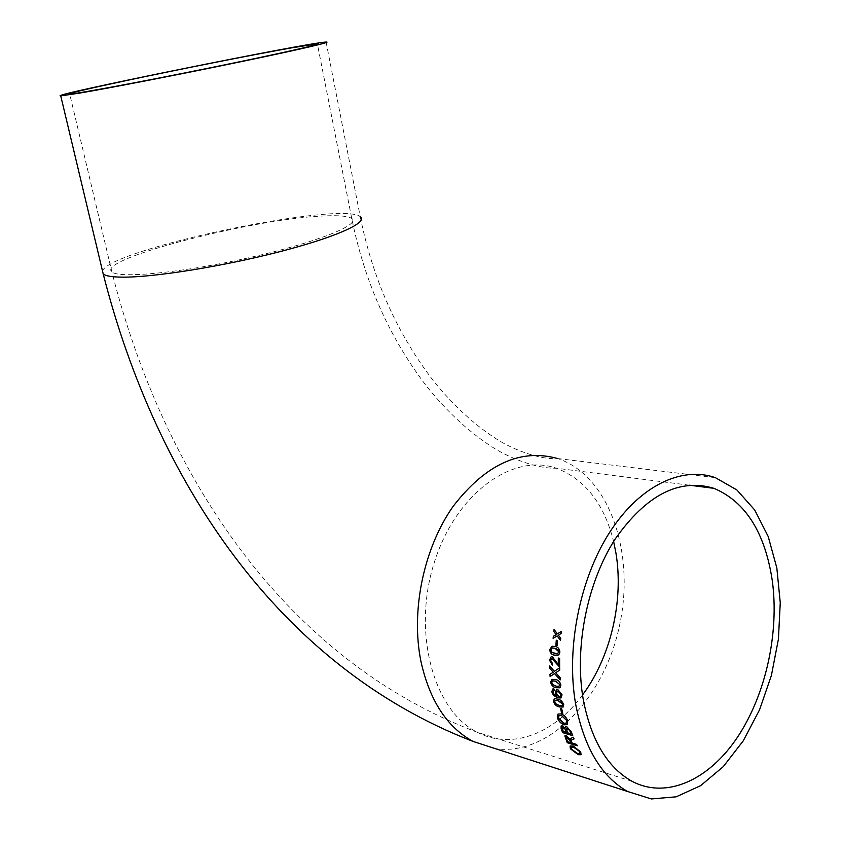 <?xml version="1.0" encoding="UTF-8"?>
<svg xmlns="http://www.w3.org/2000/svg" width="841" height="841" viewBox="0 0 841 841"><rect width="100%" height="100%" fill="white"/><g stroke="black" fill="none" stroke-linecap="round" stroke-linejoin="round"><path stroke-width="0.63" stroke-dasharray="4.21 3.15" d="M570.072 746.062L573.257 745.841L580.837 751.865L581.236 754.472M571.365 747.302L571.67 749.026L577.578 753.315L579.901 753.336M571.312 740.164L572.08 743.034M574.203 738.766L573.373 737.231M570.608 738.493L573.499 737.094M564.952 735.801L566.371 735.864M566.487 735.728L570.377 739.25M577.41 745.652L576.611 744.411M572.195 742.897L576.726 744.274M566.193 737.336L567.822 741.562L571.039 742.54M565.53 726.897L566.855 726.803M561.073 726.014L562.429 725.878M562.555 725.751L565.289 728.033M572.858 735.539L571.186 731.67M566.981 726.687L571.312 731.554M562.219 727.465L563.354 731.397L566.445 732.322M566.435 728.38L567.601 732.669L571.102 733.709M557.982 714.104L561.168 713.82C564.322 714.871 566.55 717.194 567.854 720.8L567.412 724.437M558.971 715.659L558.676 718.119L563.985 723.102L566.308 723.018M562.913 713.2L561.714 708.879M560.684 708.448L561.851 708.784M554.303 698.924L557.993 698.997C560.726 699.407 562.682 701.205 563.848 704.38L563.428 706.829M555.176 700.406L554.797 701.846L555.806 703.665L559.202 705.273L562.177 705.557M553.557 690.661L553.63 693.625L557.215 696.043M556.49 689.83L558.172 689.778L562.198 694.74L561.199 697.862M552.747 689.01L554.019 688.8L554.366 690.461M557.152 691.502L556.647 693.394L559.128 696.569L560.243 696.569M551.833 679.36L555.481 679.402C558.266 679.759 560.095 681.609 560.989 684.942L559.854 687.833M552.611 680.874L551.927 682.524L552.789 684.416L556.122 686.046L559.023 686.309M559.728 670.067L555.701 672.758M555.838 672.705L560.106 677.604M559.864 670.014L559.654 667.786M549.709 665.82L554.534 671.255M554.639 673.515L550.119 676.521M560.411 679.812L560.243 677.552M559.612 658.356L559.643 667.102M551.791 658.387L550.781 660.416L552.611 663.423L552.379 665.042M551.391 656.642L552.421 656.653L558.445 664.59M558.445 658.061L559.749 658.324M552.474 646.214L555.123 646.466C557.972 646.74 559.612 648.621 560.053 652.09L558.971 654.887L557.72 655.391M552.421 647.938L550.971 649.862L551.591 651.838L557.404 653.709M557.226 645.552L557.446 640.485M556.427 640.19L557.594 640.474M561.21 633.462L558.382 635.176M561.346 633.462L561.462 631.349M554.208 629.457L557.499 633.82M557.278 635.922L553.126 638.372M560.663 640.316L560.716 638.214M558.519 635.176L560.852 638.214M326.087 42.05L360.253 216.736C342.287 200.484 110.139 248.978 102.497 270.939M360.253 216.736C372.752 279.149 397.267 333.993 433.788 381.257C454.771 407.107 476.931 427.144 500.269 441.367C521.22 453.404 544.169 459.733 557.667 458.545C608.737 475.417 635.165 551.402 619.849 623.99C605.194 696.684 549.888 756.29 495.58 748.721M325.225 215.906C257.546 217.798 95.8 258.986 111.864 271.864C118.297 278.865 182.539 272.694 249.304 257.651C316.132 242.681 361.409 224.505 351.759 218.471C348.269 216.148 339.428 215.285 325.225 215.906M582.529 694.981C554.608 733.384 511.917 750.393 477.446 732.353C433.567 710.929 412.122 632.705 434.051 563.27C455.465 493.635 512.495 452.679 556.343 468.216C584.947 479.128 604.038 503.549 613.625 541.488M715.386 477.667L557.667 458.545M689.242 485.183L556.343 468.216C541.089 468.784 517.31 461.741 495.98 449.378C471.759 434.492 448.894 413.772 427.365 387.207C389.877 338.681 364.679 282.439 351.759 218.471L317.435 44.3M632.117 781.352L477.446 732.353C285.225 659.996 163.301 475.48 111.864 271.864L69.708 94.045"/><path stroke-width="1.26" d="M79.233 93.183C110.087 87.937 181.13 74.124 239.969 61.898C298.975 49.651 333.414 41.598 326.087 42.05C309.562 42.355 44.731 95.979 60.741 95.885L79.233 93.183M555.659 698.692L554.177 699.008L553.504 701.594C554.671 704.705 556.637 706.482 559.402 706.924L563.102 707.039L563.712 704.464L560.138 699.943L555.659 698.692M575.675 704.274C565.825 648.348 579.806 578.734 609.736 532.227C639.717 485.667 681.767 465.851 715.386 477.667L736.842 489.925L754.703 509.982L768.211 536.505L776.832 567.959L780.259 602.734L778.419 639.118L771.418 675.397L759.539 709.857L743.276 740.795L723.334 766.582L700.595 785.694L676.164 796.816L651.376 798.95L627.659 791.518C601.462 776.716 584.138 747.638 575.675 704.274M558.382 635.176L561.21 633.462L561.462 631.349L557.352 633.82L554.061 629.446L553.82 631.549L556.111 634.577L553.325 636.28L553.126 638.372L557.141 635.922L560.527 640.327L560.716 638.214L558.382 635.176M555.912 645.289L556.279 640.201L557.446 640.485L557.078 645.573L555.912 645.289L556.416 640.243M554.986 646.477L552.085 646.277L549.667 649.578C550.13 653.005 551.78 654.876 554.639 655.192L558.823 654.908L559.906 652.111C559.465 648.632 557.825 646.761 554.986 646.477M559.643 667.176L559.612 658.356L558.308 658.03L558.298 664.632L552.274 656.684L551.244 656.674L549.478 660.122L552.369 665.136L552.474 663.454L550.634 660.458L552.274 658.419L559.643 667.176M556.427 673.567L555.701 672.758L559.728 670.067L559.654 667.786L554.398 671.307L549.572 665.872L549.646 668.153L553.294 672.232L549.961 674.293L550.119 676.521L554.492 673.567L560.264 679.875L560.106 677.604L556.427 673.567M555.344 679.465L551.791 679.381L550.624 682.261C551.528 685.531 553.378 687.37 556.174 687.759L560.18 687.633L560.852 685.005C559.959 681.673 558.119 679.822 555.344 679.465M553.273 690.839L554.23 690.535L553.883 688.874L552.726 689.021L551.812 691.828L553.452 695.349L557.888 697.872L561.052 697.946L562.051 694.813L558.035 689.851L556.353 689.904L555.281 692.7L557.078 696.127L553.494 693.699L553.273 690.839M561.609 712.968L560.548 708.553L561.714 708.879L562.776 713.305L561.609 712.968L560.716 708.595M561.031 713.925L558.077 714.051L557.394 717.899C558.792 721.504 561.105 723.796 564.353 724.784L567.181 724.627L567.728 720.916C566.413 717.299 564.185 714.976 561.031 713.925M566.855 726.803L565.562 726.876L565.163 728.148L562.429 725.878L561.094 725.993L561.126 728.695L562.671 732.658L572.732 735.675L571.186 731.67L566.855 726.803M572.08 743.034L571.123 740.932L571.375 740.101L574.088 738.892L573.373 737.231L570.724 738.398L570.261 739.376L566.371 735.864L564.837 735.938L567.233 742.719L577.294 745.788L576.611 744.411L572.08 743.034M573.142 745.988L570.156 745.988L570.408 748.826L578.23 754.703L581.036 754.713L580.721 752.012L573.142 745.988M127.338 80.347C86.886 88.957 67.669 93.53 69.708 94.045C74.628 94.224 139.511 82.197 208.642 68.142C277.814 54.097 325.951 43.196 317.341 43.806L291.428 47.884C252.941 54.718 179.427 69.277 127.338 80.347M583.255 699.502C574.14 647.286 587.218 582.403 615.17 539.039C646.361 494.813 679.297 477.909 713.956 488.337C745.515 501.73 764.953 532.469 772.28 580.542C779.376 632.674 765.899 694.466 737.494 737.21C709.1 779.775 666.766 799.591 632.117 781.352C607.433 767.549 591.139 740.269 583.255 699.502M570.408 748.826L570.072 746.062M581.236 754.472L578.335 754.545L570.513 748.679M579.901 753.336L579.67 751.507L573.951 747.176L571.365 747.302M579.67 751.507L573.835 747.323L571.396 747.26L571.554 749.173L577.473 753.462L579.743 753.536L579.554 751.654M574.056 738.829L572.511 739.523M572.626 739.397L571.312 740.164M570.261 739.376L570.398 738.745M577.189 745.578L567.349 742.582L564.816 735.949M570.923 742.677L569.788 739.891L567.149 737.179L566.193 737.336L566.308 738.745L567.707 741.699L570.923 742.677L569.662 740.027L566.298 737.21M565.53 726.897L565.163 728.148M572.658 735.486L562.797 732.532L561.073 726.014M566.319 732.448L565.005 728.8L563.218 727.328L562.219 727.465L563.228 731.523L566.319 732.448L564.879 728.916L562.324 727.37M570.976 733.836L569.746 730.24L567.496 728.222L566.435 728.38L567.475 732.795L570.976 733.836L569.62 730.366L566.55 728.264M557.394 717.899L557.982 714.104M567.412 724.437L564.479 724.669C561.241 723.68 558.918 721.389 557.52 717.793M566.308 723.018L566.687 720.464L561.588 715.46L558.971 715.659M566.687 720.464L561.462 715.565L559.023 715.628L558.55 718.225L563.859 723.218L566.13 723.176L566.561 720.579M562.734 713.157L561.746 712.874M553.504 701.594L554.156 699.008M563.312 706.903L559.538 706.829C556.774 706.387 554.808 704.611 553.63 701.51M562.177 705.557L562.682 704.043L558.277 700.574L555.176 700.406L554.661 701.941L555.68 703.749L559.065 705.368L562.051 705.641L562.545 704.138L558.14 700.669L555.291 700.322M554.208 690.472L553.557 690.661M557.078 696.127L555.417 692.627L556.364 689.893M561.052 697.946L558.025 697.788L553.588 695.265L551.948 691.744L552.747 689.01M560.369 696.495L561.042 694.54L558.435 691.418L557.152 691.502M561.042 694.54L558.298 691.491L557.12 691.523L556.511 693.468L558.992 696.653L560.243 696.569L560.905 694.624M550.624 682.261L551.833 679.36M559.917 687.801L556.322 687.686C553.515 687.297 551.664 685.468 550.76 682.198M559.023 686.309L559.812 684.627L555.617 681.073L552.611 680.874M559.812 684.627L555.481 681.136L552.558 680.895L551.78 682.587L552.653 684.49L555.985 686.109L558.929 686.361L559.675 684.69M559.654 667.838L554.398 671.307M553.294 672.232L549.646 668.153M549.793 668.111L549.72 666.04M550.256 676.427L550.109 674.24L553.168 672.232M560.253 679.644L554.492 673.567M559.643 667.102L551.759 658.398M552.379 665.042L549.625 660.09L551.244 656.674M558.298 664.632L558.445 658.061M549.667 649.578L552.474 646.214M557.72 655.391L554.787 655.16C551.927 654.845 550.266 652.973 549.804 649.557M555.028 648.201L552.211 647.98L550.823 649.883L551.454 651.859L554.682 653.457L557.583 653.678L558.876 651.796L558.603 650.408L556.458 648.642L552.421 647.938M558.876 651.796L554.892 648.222M557.583 653.678L558.739 651.828M557.078 645.52L556.048 645.268M561.452 631.444L557.352 633.82M553.273 638.287L553.462 636.269L556.248 634.577L553.82 631.549M553.956 631.549L554.187 629.615M560.537 640.159L557.141 635.922M102.497 270.939L103.212 273.945C105.556 276.006 112.011 277.078 122.565 277.152C153.819 277.425 223.222 266.324 279.738 251.69C336.421 237.067 368.547 222.308 360.253 216.736M495.58 748.721L473.115 741.447C446.991 727.255 429.572 700.5 420.878 661.152C410.681 610.45 423.811 548.08 452.984 506.555C485.583 464.211 520.474 448.2 557.667 458.545M613.625 541.488L615.927 552.989C623.906 600.421 610.818 657.063 582.529 694.981M627.659 791.518L473.115 741.447C278.098 666.261 155.68 479.885 103.212 273.945L60.741 95.885M713.956 488.337L689.242 485.183"/></g></svg>
